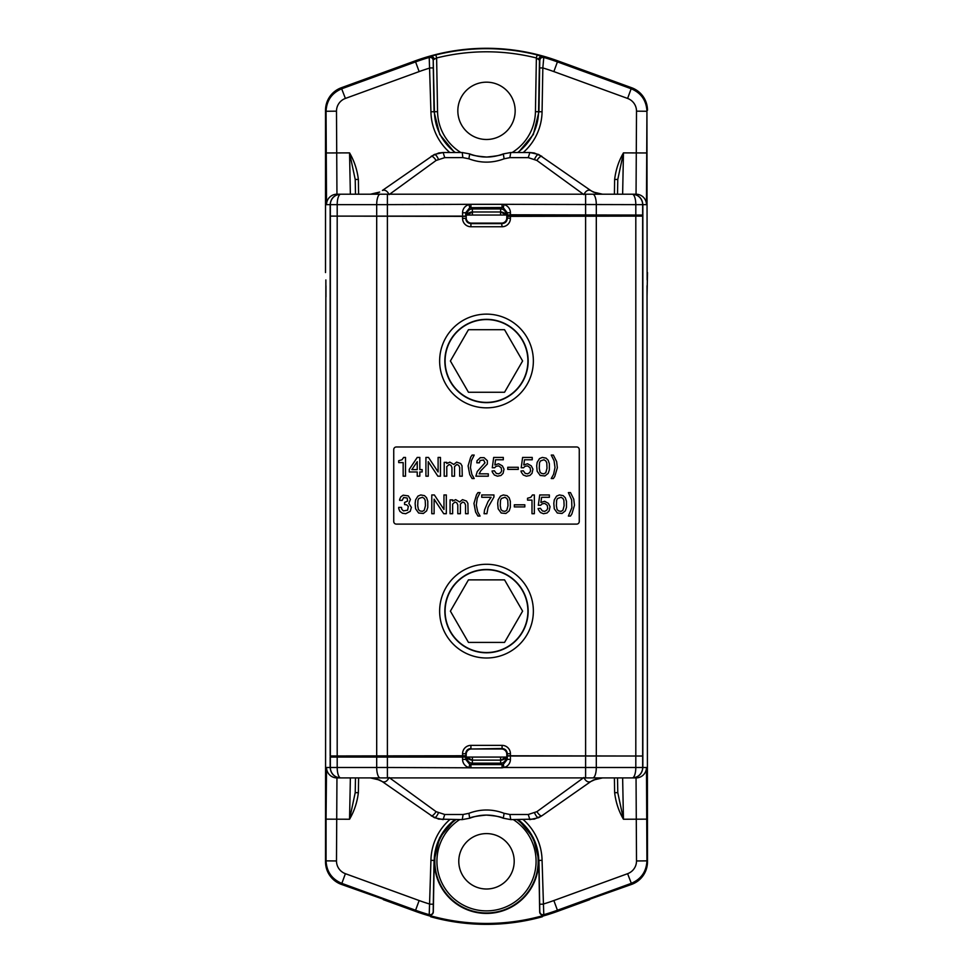 <?xml version="1.0" encoding="UTF-8"?>
<svg xmlns="http://www.w3.org/2000/svg" width="973" height="973" viewBox="0 0 973 973"><rect width="100%" height="100%" fill="white"/><g stroke="black" fill="none" stroke-linecap="round" stroke-linejoin="round"><path stroke-width="1.46" d="M504.549 579.872L522.61 611.141L504.549 642.411L468.451 642.411L450.39 611.141L468.451 579.872L504.549 579.872M504.549 329.713L522.61 360.983L504.549 392.253L468.451 392.253L450.39 360.983L468.451 329.713L504.549 329.713M417.235 469.618L417.235 461.652L411.847 469.618L417.235 469.618M556.386 505.741L557.091 509.487L558.502 510.898L561.08 511.372L562.953 510.193L564.121 505.741L563.89 500.341L562.953 498.468L561.08 497.3L557.565 498.468L556.617 500.341L556.386 505.741M539.261 468.22L539.966 471.966L541.377 473.377L543.956 473.839L545.829 472.671L547.008 468.22L546.777 462.82L545.829 460.947L543.956 459.767L540.441 460.947L539.504 462.82L539.261 468.22M500.256 505.741L500.961 509.487L502.372 510.898L504.951 511.372L506.824 510.193L507.991 505.741L507.76 500.341L506.824 498.468L504.951 497.3L501.436 498.468L500.487 500.341L500.256 505.741M417.709 505.741L418.414 509.487L419.813 510.898L422.391 511.372L424.277 510.193L425.444 505.741L425.213 500.341L424.277 498.468L422.391 497.3L418.876 498.468L417.94 500.341L417.709 505.741M527.536 498.237L527.536 500.11L532 500.11L532 513.708L534.347 513.708L534.347 494.953L532.462 494.953L530.82 497.3L527.536 498.237M417.235 471.966L409.268 471.966L409.268 469.387L417.235 457.432L419.813 457.432L419.813 469.618L422.16 469.618L422.16 471.966L419.813 471.966L419.813 476.186L417.235 476.186L417.235 471.966M553.807 503.394L554.282 508.794L557.322 513.014L562.017 513.476L565.301 510.898L566.468 507.383L566.468 501.277L565.301 497.762L563.185 495.658L559.439 494.953L556.617 496.121L554.282 499.879L553.807 503.394M450.073 499.879L450.073 513.708L452.652 513.708L452.652 504.099L454.999 501.983L456.872 502.919L457.809 505.036L457.809 513.708L460.387 513.708L460.387 504.099L462.734 501.983L464.608 502.919L465.544 505.036L465.544 513.708L468.122 513.708L467.891 503.394L466.481 501.046L462.503 499.648L459.682 501.983L455.692 499.648L452.652 501.046L452.652 499.879L450.073 499.879M507.76 469.387L518.268 469.387L518.268 467.283L507.76 467.283L507.76 469.387M514.328 506.909L524.836 506.909L524.836 504.805L514.328 504.805L514.328 506.909M536.682 465.872L537.157 471.26L540.21 475.481L544.892 475.955L548.176 473.377L549.356 469.862L549.356 463.756L548.176 460.241L546.072 458.125L542.314 457.432L539.504 458.599L537.157 462.357L536.682 465.872M444.211 462.357L444.211 476.186L446.789 476.186L446.789 466.578L449.137 464.462L451.01 465.398L451.946 467.514L451.946 476.186L454.525 476.186L454.525 466.578L456.872 464.462L458.745 465.398L459.682 467.514L459.682 476.186L462.26 476.186L462.029 465.872L460.618 463.525L456.641 462.114L453.819 464.462L449.83 462.114L446.789 463.525L446.789 462.357L444.211 462.357M481.732 494.953L481.732 497.3L491.11 497.3L488.057 501.521L484.542 509.961L484.08 513.708L486.889 513.708L488.057 507.383L493.931 497.057L493.931 494.953L481.732 494.953M551.253 478.534L553.369 478.534L554.768 476.429L557.347 467.745L556.653 461.652L553.369 455.084L551.253 455.084L554.063 460.716L555.011 467.514L553.601 474.313L551.253 478.534M398.711 460.716L398.711 462.589L403.163 462.589L403.163 476.186L405.51 476.186L405.51 457.432L403.637 457.432L401.995 459.767L398.711 460.716M475.87 476.186L477.269 471.504L485.016 462.82L483.605 460.01L480.09 460.472L479.385 462.82L476.806 462.82L477.038 460.716L480.321 457.663L484.08 457.663L487.364 460.716L487.364 463.999L480.796 470.798L479.154 473.839L488.3 473.839L488.3 476.186L475.87 476.186M568.378 516.055L570.482 516.055L571.893 513.951L574.471 505.267L573.766 499.173L570.482 492.606L568.378 492.606L571.662 499.879L571.893 507.614L568.378 516.055M468.098 465.872L469.74 474.544L472.087 478.534L474.204 478.534L471.856 474.313L470.446 467.514L471.382 460.716L474.204 455.084L472.087 455.084L470.677 457.188L468.098 465.872M431.781 513.708L431.781 494.953L434.359 494.953L443.968 509.487L443.968 494.953L446.315 494.953L446.315 513.708L443.737 513.708L434.116 499.173L434.116 513.708L431.781 513.708M521.443 472.44L520.969 471.029L523.316 470.798L525.201 473.377L527.536 473.839L529.653 472.671L530.589 470.798L530.115 467.745L527.536 465.872L524.958 466.335L523.559 467.745L521.212 467.745L522.61 457.432L532.231 457.432L532.231 459.767L524.496 459.767L523.79 464.936L527.536 463.756L531.294 465.872L532.936 469.156L532 473.377L529.884 475.481L526.369 476.186L523.316 475.019L521.443 472.44M473.96 503.394L475.602 512.066L477.95 516.055L480.066 516.055L477.719 511.834L476.308 505.036L477.244 498.237L480.066 492.606L477.95 492.606L476.539 494.722L473.96 503.394M497.677 503.394L498.152 508.794L501.192 513.014L505.887 513.476L509.171 510.898L510.339 507.383L510.339 501.277L509.171 497.762L507.055 495.658L503.309 494.953L500.487 496.121L498.152 499.879L497.677 503.394M492.52 472.44L492.046 471.029L494.393 470.798L496.266 473.377L498.614 473.839L500.73 472.671L501.667 470.798L501.192 467.745L498.614 465.872L496.035 466.335L494.625 467.745L492.289 467.745L493.688 457.432L503.309 457.432L503.309 459.767L495.573 459.767L494.868 464.936L498.614 463.756L502.372 465.872L504.014 469.156L503.077 473.377L500.961 475.481L497.446 476.186L494.393 475.019L492.52 472.44M398.711 508.551L399.879 511.372L402.457 513.245L405.741 513.708L410.205 511.372L411.372 507.383L408.794 503.394L410.436 499.404L408.319 495.889L403.163 495.184L400.815 496.826L399.648 499.404L399.648 500.341L402.226 500.341L403.637 497.531L407.152 498.006L407.626 501.046L404.573 502.457L404.573 504.561L406.678 504.805L408.319 506.447L407.626 510.193L403.394 510.898L401.764 509.256L401.521 507.383L398.711 507.383L398.711 508.551M425.919 476.186L425.919 457.432L428.497 457.432L438.105 471.966L438.105 457.432L440.453 457.432L440.453 476.186L437.874 476.186L428.254 461.652L428.254 476.186L425.919 476.186M415.13 503.394L415.593 508.794L418.645 513.014L423.328 513.476L426.612 510.898L427.792 507.383L427.792 501.277L426.612 497.762L424.508 495.658L420.75 494.953L417.94 496.121L415.593 499.879L415.13 503.394M538.568 509.961L538.093 508.551L540.441 508.32L542.314 510.898L544.661 511.372L546.777 510.193L547.714 508.32L547.24 505.267L544.661 503.394L542.083 503.868L540.672 505.267L538.324 505.267L539.735 494.953L549.356 494.953L549.356 497.3L541.608 497.3L540.903 502.457L544.661 501.277L548.419 503.394L550.049 506.678L549.113 510.898L547.008 513.014L543.493 513.708L540.441 512.54L538.568 509.961M458.782 861.3A27.718 27.718 0 0 1 500.353 837.303A27.718 27.718 0 0 1 500.353 885.296A27.718 27.718 0 0 1 458.782 861.3M486.5 569.74A41.401 41.401 0 0 1 522.355 631.842A41.401 41.401 0 0 1 450.645 631.842A41.401 41.401 0 0 1 486.5 569.74M486.5 319.582A41.401 41.401 0 0 1 522.355 381.684A41.401 41.401 0 0 1 450.645 381.684A41.401 41.401 0 0 1 486.5 319.582M393.737 521.504L393.737 449.587A2.603 2.603 0 0 1 396.339 446.972L576.661 446.972A2.603 2.603 0 0 1 579.263 449.587L579.263 521.504A2.603 2.603 0 0 1 576.661 524.106L396.339 524.106A2.603 2.603 0 0 1 393.737 521.504M589.687 898.687L589.687 899.66L557.797 911.263A208.465 208.465 0 0 1 542.788 916.104L542.277 916.773A208.976 208.976 0 0 1 430.723 916.773L430.212 916.104A208.465 208.465 0 0 1 415.203 911.263L383.313 899.66L383.313 898.687M486.5 139.492A28.667 28.667 0 0 0 511.324 96.497A28.667 28.667 0 0 0 461.676 96.497A28.667 28.667 0 0 0 486.5 139.492M517.77 819.607A52.116 52.116 0 0 1 509.803 907.918A52.116 52.116 0 0 1 455.23 819.607M415.507 910.412L415.58 910.241A207.358 207.346 180 0 0 429.227 914.681L429.324 914.9A207.553 207.553 0 0 1 415.507 910.412L383.715 898.833L415.337 910.898A208.064 208.064 0 0 0 557.663 910.898L589.285 898.833L557.493 910.412A207.553 207.553 0 0 1 543.676 914.9L543.773 914.681A207.358 207.346 180 0 0 557.42 910.241L631.161 883.387C641.134 879.178 646.388 871.674 646.936 860.862L646.473 767.502L642.849 767.49L642.849 756.021L506.799 756.021L506.799 754.209A5.218 5.218 -45 0 0 501.594 749.003L471.406 749.003A5.218 5.218 -135 0 0 466.201 754.209L466.201 756.021L465.702 753.722L462.576 753.722L462.576 755.753L465.702 755.778M435.855 54.902L429.531 56.714C431.817 56.41 433.143 57.395 433.52 59.669L436.622 57.942L435.855 54.902C469.618 46.595 503.382 46.595 537.145 54.902L543.773 57.443C541.487 57.152 540.161 58.137 539.784 60.399L538.945 111.737L533.338 134.517L518.305 152.518M537.145 54.902L536.378 57.942L539.784 60.399M646.936 819.157L623.45 819.242C618.755 811.19 615.812 802.348 614.644 792.691L617.782 792.667L623.45 819.242L622.635 777.914L632.426 777.914C638.75 777.281 642.216 773.815 642.849 767.49L642.654 767.49A10.423 10.411 90 0 1 632.243 777.914L636.05 777.914L636.512 860.959A13.549 13.549 0 0 1 627.597 873.693L631.72 884.36L589.285 899.38M383.715 899.38L341.28 884.36L341.839 883.387L415.58 910.241L419.144 900.536L345.403 873.693L341.839 883.387C331.866 879.178 326.612 871.674 326.064 860.862L325.517 861.835A23.972 23.972 119.5 0 0 341.28 884.36M500.572 757.079L500.621 760.412L505.79 757.079A5.218 3.685 -1 0 1 500.621 760.132L472.379 760.132A5.218 3.685 1 0 1 467.247 757.079L472.379 760.412L472.428 757.079M466.201 754.209L465.702 753.722C466.018 750.56 467.758 748.821 470.92 748.505L470.92 745.379A8.331 8.331 0 0 0 462.576 753.722M471.406 749.003L502.08 748.505L502.08 745.379L470.92 745.379M501.594 749.003L502.08 748.505C505.242 748.821 506.982 750.56 507.298 753.722L510.424 753.722A8.331 8.331 0 0 0 502.08 745.379M506.799 754.209L507.298 753.722L507.298 755.778L642.849 756.021L642.849 215.057L506.799 215.057L510.424 214.79L510.424 212.759A8.331 8.331 0 0 0 503.978 204.634L503.272 207.675L507.298 212.759L510.424 212.759M467.247 215.045A5.218 3.685 179 0 1 472.379 211.992L467.21 215.045M472.428 215.045L472.379 211.992L500.621 211.992A5.218 3.685 -179 0 1 505.753 215.045L500.621 211.713L500.572 215.045M502.08 226.745A8.331 8.331 0 0 0 510.424 218.402L510.424 216.371L642.849 216.103L506.799 216.103L507.298 218.402C506.982 221.564 505.242 223.304 502.08 223.62L470.92 223.62L470.92 226.745L502.08 226.745L501.594 223.121A5.218 5.218 -135 0 0 506.799 217.916L506.799 216.103M510.424 216.371L507.298 216.347M510.424 218.402L506.799 217.916M466.201 217.916L466.201 216.103L466.201 217.916A5.218 5.218 -45 0 0 471.406 223.121L470.92 223.62C467.758 223.304 466.018 221.564 465.702 218.402L462.576 218.402A8.331 8.331 0 0 0 470.92 226.745M466.201 756.021L330.151 756.021L330.151 216.103L462.576 216.371L462.576 218.402M345.403 873.693A13.549 13.549 0 0 1 336.488 860.959L336.95 777.914L340.574 777.914C334.25 777.281 330.784 773.815 330.151 767.49L330.151 757.067L466.201 757.067L330.151 757.067L330.346 755.972L462.576 755.753M465.702 216.347L462.576 216.371M460.849 152.518A48.954 48.954 0 0 1 437.558 111.676L434.432 111.737L433.216 60.399C432.839 58.137 431.501 57.152 429.227 57.443L430.93 111.773A55.583 55.583 -0 0 0 449.769 152.518M429.531 56.714L429.227 57.443A207.358 207.346 0 0 0 415.58 61.895L341.839 88.738C331.866 92.946 326.612 100.45 326.064 111.263L326.527 204.646L330.151 204.634L330.151 216.103L466.201 216.103M512.151 152.518A48.954 48.954 0 0 0 535.442 111.676L538.568 111.737L539.48 59.669C539.857 57.395 541.183 56.41 543.469 56.714M518.074 819.607A52.299 52.299 0 0 1 538.787 860.387L539.687 911.944A3.126 3.126 112.1 0 0 543.676 914.9M429.324 914.9A3.126 3.126 67.9 0 0 433.313 911.944L434.213 860.387A52.299 52.299 0 0 1 454.926 819.607M466.201 215.057L506.799 215.045M454.634 152.518L439.723 134.481L434.055 111.737L433.289 67.915L430.163 67.94A196.947 196.947 180 0 0 419.144 71.588L415.203 60.861A208.465 208.465 0 0 1 557.797 60.861L631.72 87.765L631.161 88.738L557.42 61.895A207.358 207.346 -0 0 0 543.773 57.443L542.837 67.94L539.711 67.915M383.715 898.833L382.267 898.31L383.313 899.174M325.967 296.923L325.967 285.782M506.799 757.067L466.201 757.079M590.733 898.31L589.285 898.833M589.687 899.174L590.733 898.797M471.406 223.121L501.594 223.121M340.574 194.211C334.25 194.843 330.784 198.322 330.151 204.634L330.346 204.634A10.423 10.411 -90 0 1 340.757 194.211L336.95 194.211L336.488 111.165A13.549 13.549 180 0 1 345.403 98.431L341.28 87.765L415.203 60.861M647.033 285.782L647.483 861.835L646.936 860.862L636.512 860.959M518.366 819.607L533.277 837.644L538.945 860.387L539.784 911.725C540.161 913.988 541.499 914.973 543.773 914.681L542.07 860.363A55.583 55.583 180 0 0 523.231 819.607M539.711 904.209L542.837 904.185A196.947 196.947 0 0 0 553.856 900.536L557.493 910.412M434.213 860.387L439.662 837.607L454.695 819.607M419.144 900.536A196.947 196.947 -0 0 0 430.163 904.185L433.289 904.209L434.055 860.387L430.93 860.363L429.227 914.681C431.501 914.973 432.839 913.988 433.216 911.725L433.289 904.209M469.728 207.675L469.022 204.634A8.331 8.331 0 0 0 462.576 212.759L465.702 212.759L469.728 207.675L502.08 207.541L502.08 204.318L635.807 204.634A10.423 3.564 -90 0 0 632.243 194.211A10.423 10.411 90 0 1 642.654 204.634L646.473 204.634L646.936 111.263L636.512 111.165L636.05 194.211L632.426 194.211C638.75 194.843 642.216 198.322 642.849 204.634L642.849 215.057L510.424 214.79M505.851 215.045L505.899 214.145A5.218 5.206 45 0 0 500.681 208.94L502.08 207.541L503.272 207.675M336.488 111.165L326.064 111.263L325.517 110.29A23.972 23.972 60.5 0 1 341.28 87.765M647.13 279.932L646.936 111.263C646.388 100.45 641.134 92.946 631.161 88.738L627.597 98.431A13.549 13.549 180 0 1 636.512 111.165M614.389 194.211L614.644 179.433L617.782 179.458L617.514 194.211L617.782 179.458L623.45 152.883L622.635 194.211L636.05 194.211A10.423 10.423 -90 0 1 646.473 204.634M614.644 179.433C615.812 169.776 618.755 160.934 623.45 152.883L646.936 152.968M326.064 152.968L349.55 152.883L355.218 179.458L358.356 179.433C357.188 169.776 354.245 160.934 349.55 152.883L350.365 194.211L336.95 194.211A10.423 10.423 90 0 0 326.527 204.634M355.486 194.211L355.218 179.458L355.486 194.211M325.517 861.835L325.87 279.932M510.424 759.378L507.298 759.378L503.272 764.45L502.08 764.583L502.08 767.806L503.978 767.49A8.331 8.331 0 0 0 510.424 759.378L510.424 757.347M467.149 757.079L465.702 759.378L462.576 759.378A8.331 8.331 0 0 0 469.022 767.49L469.728 764.45L465.702 759.378L465.702 757.31M387.4 757.347L387.4 767.49L337.193 767.49A10.423 3.564 90 0 0 340.757 777.914L387.4 777.914L387.4 767.49L470.92 767.806L470.92 764.583L469.728 764.45M503.272 764.45L503.978 767.49L585.6 767.49L585.6 757.347M631.72 884.36A23.972 23.972 60.5 0 0 647.483 861.835M647.483 110.29A23.972 23.972 119.5 0 0 631.72 87.765M325.517 272.574L325.517 110.29M647.483 272.574L647.033 296.923M336.488 860.959L326.064 860.862L326.064 819.157L349.55 819.242L350.365 777.914L336.95 777.914A10.423 10.423 -90 0 1 326.527 767.49L326.064 819.157M355.218 792.667L349.55 819.242C354.245 811.19 357.188 802.348 358.356 792.691L355.218 792.667L355.486 777.914L355.218 792.667M617.514 777.914L617.782 792.667L617.514 777.914M500.621 211.725L500.681 208.94L472.319 208.94L470.92 207.541L470.92 204.318L387.4 204.634L387.4 214.79M632.426 194.211L340.757 194.211A10.423 3.564 90 0 0 337.193 204.634L337.193 214.924M340.574 777.914L340.757 777.914A10.423 10.411 -90 0 1 330.346 767.49L330.346 757.116M365.994 777.914L632.243 777.914A10.423 3.564 -90 0 0 635.807 767.49L635.807 757.201M536.901 160.46L583.873 194.612C585.722 190.939 587.96 189.54 590.587 190.44L593.323 192.07L602.542 194.211L597.13 193.493L591.438 191.012L538.653 154.464L529.859 152.518L528.266 157.638L536.901 160.46C538.92 157.431 540.562 156.045 541.815 156.288L534.311 153.004L529.859 152.518L510.764 152.518L503.309 153.904C502.202 155.011 496.68 156.045 486.743 157.03C477.232 156.276 471.552 155.242 469.691 153.904C480.893 158.088 492.107 158.088 503.309 153.904L504.111 158.806C492.374 163.233 480.626 163.233 468.889 158.806L462.832 157.602L444.734 157.638L443.141 152.518L438.677 153.004L431.185 156.288C432.438 156.045 434.08 157.431 436.099 160.46L389.127 194.612C387.278 190.939 385.04 189.54 382.413 190.44L434.347 154.464L443.141 152.518L462.236 152.518L462.832 157.602M372.379 194.126L379.677 192.07L370.458 194.211L375.663 193.566M375.87 193.493L379.677 192.07M375.663 778.57L382.097 781.465L434.347 817.661L443.141 819.607L444.734 814.486L436.099 811.664C434.08 814.693 432.438 816.092 431.185 815.836L438.689 819.12L462.236 819.607L469.691 818.22L468.901 813.319C480.638 808.891 492.374 808.891 504.111 813.319L503.309 818.22L510.764 819.607L534.311 819.12L541.815 815.836L590.903 781.465L597.337 778.57M436.099 811.664L389.127 777.512C387.278 781.185 385.04 782.584 382.413 781.684L379.677 780.054L370.458 777.914L375.87 778.631M600.621 777.999L593.323 780.054L602.542 777.914L597.13 778.631M469.691 153.904L462.236 152.518L469.691 153.904L468.889 158.806M607.006 194.211L585.6 194.211L585.6 214.79M330.346 215.009L330.346 204.634L387.4 204.634L387.4 194.211L365.994 194.211M503.309 818.22C492.107 814.048 480.893 814.048 469.691 818.22C470.798 817.113 476.32 816.079 486.257 815.094C495.744 815.836 501.423 816.882 503.309 818.22L510.764 819.607L509.876 814.486L528.266 814.486L536.901 811.664C538.92 814.693 540.562 816.092 541.815 815.836L538.653 817.661L529.859 819.607L528.266 814.486M642.654 757.116L642.654 767.49L585.6 767.49L585.6 777.914L622.635 777.914L602.542 777.914M593.323 780.054L590.587 781.684C587.96 782.584 585.722 781.185 583.873 777.512L536.901 811.664M528.266 157.638L509.876 157.638L504.111 158.806M509.876 157.638L510.764 152.518L503.309 153.904M444.734 157.638L436.099 160.46M504.111 813.319L509.876 814.486M469.691 818.22L462.236 819.607L463.124 814.486L468.901 813.319M459.682 819.607A49.574 49.574 0 0 0 436.926 861.3A49.574 49.574 0 0 0 510.253 904.817A49.574 49.574 0 0 0 513.318 819.607M486.5 569.497A41.644 41.644 0 0 1 528.144 611.141A41.644 41.644 0 0 1 486.5 652.786A41.644 41.644 0 0 1 444.856 611.141A41.644 41.644 0 0 1 486.5 569.497M486.5 319.339A41.644 41.644 0 0 1 522.574 381.805A41.644 41.644 0 0 1 450.426 381.805A41.644 41.644 0 0 1 486.5 319.339M455.996 819.607A51.666 51.666 0 0 0 434.834 861.3A51.666 51.666 0 0 0 509.876 907.371A51.666 51.666 0 0 0 517.004 819.607M533.362 611.141A46.862 46.862 0 0 0 463.075 570.555A46.862 46.862 0 0 0 463.075 651.728A46.862 46.862 0 0 0 533.362 611.141M439.638 360.983A46.862 46.862 0 0 0 486.5 407.845A46.862 46.862 0 0 0 533.362 360.983A46.862 46.862 0 0 0 486.5 314.121A46.862 46.862 0 0 0 439.638 360.983M535.442 111.676L536.378 57.942C503.126 49.745 469.874 49.745 436.622 57.942L437.558 111.676M523.231 152.518A55.583 55.583 -0 0 0 542.07 111.773L538.568 111.737A52.08 52.08 0 0 1 517.709 152.518M455.291 152.518A52.08 52.08 0 0 1 434.432 111.737L430.93 111.773M510.424 755.753L510.424 753.722M596.303 755.766L596.303 216.359M635.807 755.899L635.807 216.225M585.6 755.753L585.6 216.371M387.4 755.753L387.4 216.371M376.697 755.766L376.697 216.359M337.193 755.899L337.193 216.225M431.927 55.96L434.688 58.952M541.073 55.96L538.3 58.952M505.899 214.145L507.298 212.759L507.298 214.814M472.379 211.725L472.319 208.94A5.218 5.206 -45 0 0 467.101 214.145L467.149 215.045M465.702 214.814L465.702 212.759L467.101 214.145M433.289 67.915L433.216 60.399M330.346 755.972L330.346 216.152M467.101 757.979A5.218 5.206 45 0 0 472.319 763.185L500.681 763.185L502.08 764.583L470.92 764.583L472.319 763.185L472.379 760.412M500.621 760.412L500.681 763.185A5.218 5.206 135 0 0 505.899 757.979L505.851 757.079M507.298 757.31L507.298 759.378L505.899 757.979M642.654 755.972L642.654 216.152M557.797 60.861L553.856 71.588L627.597 98.431M538.787 860.387L542.07 860.363M635.807 214.924L635.807 204.634L642.654 204.634L642.654 215.009M462.576 212.759L462.576 214.79M345.403 98.431L419.144 71.588M542.07 111.773L542.837 67.94A196.947 196.947 180 0 1 553.856 71.588M358.611 194.211L358.356 179.433M337.193 757.201L337.193 767.49L326.527 767.49M462.576 757.347L462.576 759.378M627.597 873.693L553.856 900.536M449.769 819.607A55.583 55.583 180 0 0 430.93 860.363M358.611 777.914L358.356 792.691M614.389 777.914L614.644 792.691M592.739 194.211A10.423 3.564 -90 0 1 596.303 204.634L596.303 214.802M502.08 204.318L470.92 204.318M380.261 194.211A10.423 3.564 -90 0 0 376.697 204.634L376.697 214.802M380.261 777.914A10.423 3.564 -90 0 1 376.697 767.49L376.697 757.322M470.92 767.806L502.08 767.806M592.739 777.914A10.423 3.564 -90 0 0 596.303 767.49L596.303 757.322M636.05 777.914A10.423 10.423 -90 0 0 646.473 767.502M534.615 159.098C536.087 155.935 537.437 154.391 538.653 154.464M438.373 159.098C436.901 155.935 435.563 154.391 434.347 154.464M444.734 814.486L463.124 814.486M438.385 813.027C436.913 816.189 435.576 817.734 434.347 817.661M534.615 813.027C536.087 816.189 537.424 817.734 538.653 817.661M600.621 194.126L593.323 192.07M372.379 777.999L379.677 780.054"/></g></svg>
